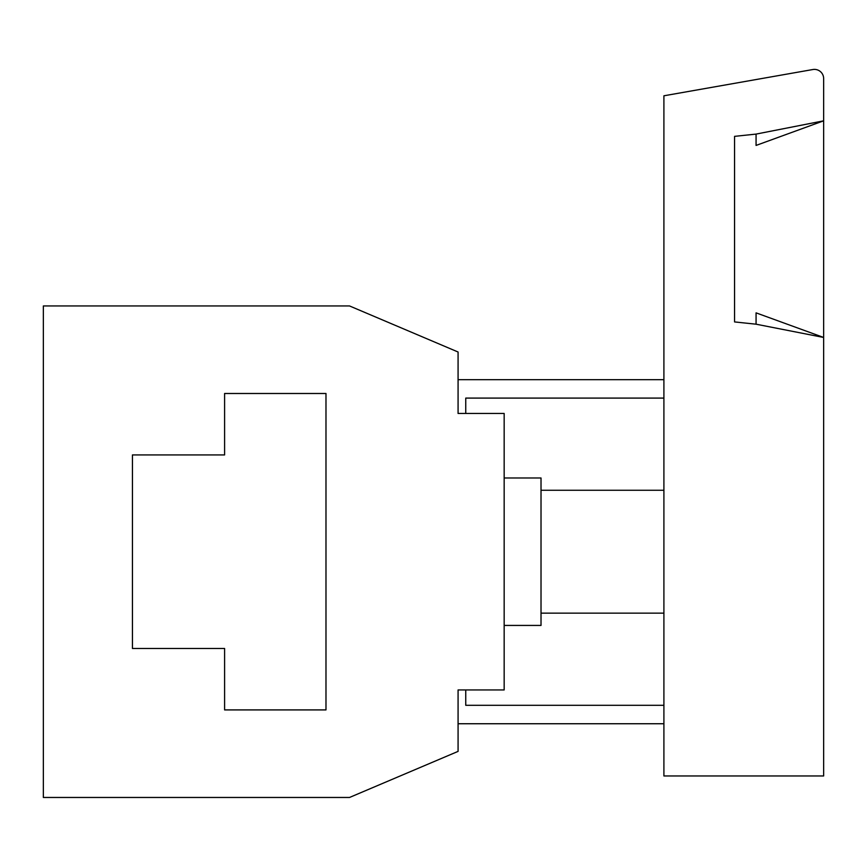 <?xml version="1.0" encoding="UTF-8"?>
<svg xmlns="http://www.w3.org/2000/svg" width="867" height="867" viewBox="0 0 867 867"><rect width="100%" height="100%" fill="white"/><g stroke="black" fill="none" stroke-linecap="round" stroke-linejoin="round"><path stroke-width="1.3" d="M756.067 324.193L823.65 337.458L756.067 312.857L756.067 324.193L734.566 321.928L734.566 136.357L756.067 134.092L756.067 145.428L823.65 120.827L756.067 134.092M823.65 78.615L823.65 775.965L663.905 775.965L663.905 95.793L812.834 69.533A9.212 9.212 0 0 1 823.65 78.615M734.566 321.928L734.566 245.112M734.566 213.163L734.566 136.357M504.16 477.977L541.019 477.977L541.019 625.432L504.16 625.432M504.16 689.948L504.16 413.461L458.079 413.461L458.079 352.013L349.52 305.943L43.35 305.943L43.35 797.467L349.52 797.467L458.079 751.386L458.079 689.948L504.16 689.948M132.434 648.473L224.596 648.473L224.596 709.91L325.981 709.91L325.981 393.488L224.596 393.488L224.596 454.937L132.434 454.937L132.434 648.473L132.434 454.937M224.596 709.91L325.981 709.91L325.981 393.488L224.596 393.488M663.905 398.094L465.752 398.094L465.752 413.461M458.079 723.739L663.905 723.739M663.905 705.304L465.752 705.304L465.752 689.948M663.905 379.67L458.079 379.67M541.019 490.256L663.905 490.256M541.019 613.142L663.905 613.142"/></g></svg>

